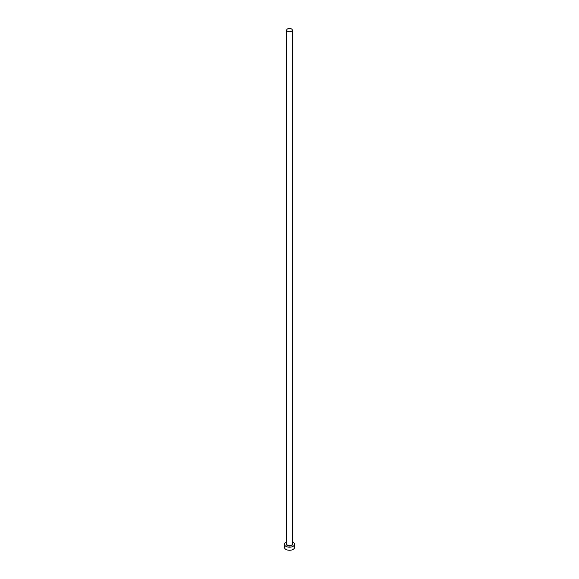 <?xml version="1.0" encoding="UTF-8"?>
<svg xmlns="http://www.w3.org/2000/svg" width="579" height="579" viewBox="0 0 579 579"><rect width="100%" height="100%" fill="white"/><g stroke="black" fill="none" stroke-linecap="round" stroke-linejoin="round"><path stroke-width="0.87" d="M287.495 31.266A2.837 1.636 0 0 0 290.586 31.621A2.837 1.636 0 0 0 292.337 30.108A2.837 1.636 0 0 0 291.505 28.95A2.837 1.636 0 0 0 288.414 28.595A2.837 1.636 0 0 0 286.663 30.108A2.837 1.636 0 0 0 287.495 31.266M286.663 541.872A5.037 2.909 0 0 0 284.463 544.274A5.037 2.909 0 0 0 285.939 546.337A5.037 2.909 0 0 0 291.425 546.967A5.037 2.909 0 0 0 294.537 544.274A5.037 2.909 0 0 0 293.061 542.219A5.037 2.909 0 0 0 292.337 541.872M284.463 544.274L284.463 547.365A5.037 2.909 0 0 0 285.939 549.42A5.037 2.909 0 0 0 291.425 550.05A5.037 2.909 0 0 0 294.537 547.365L294.537 544.274M292.337 543.572A3.083 1.78 180 0 1 291.23 545.751A3.083 1.78 180 0 1 287.322 545.541A3.083 1.78 180 0 1 286.663 543.572M286.663 30.108L286.663 544.072A2.837 1.636 0 0 0 287.495 545.23A2.837 1.636 0 0 0 290.586 545.584A2.837 1.636 0 0 0 292.337 544.072L292.337 30.108"/></g></svg>
